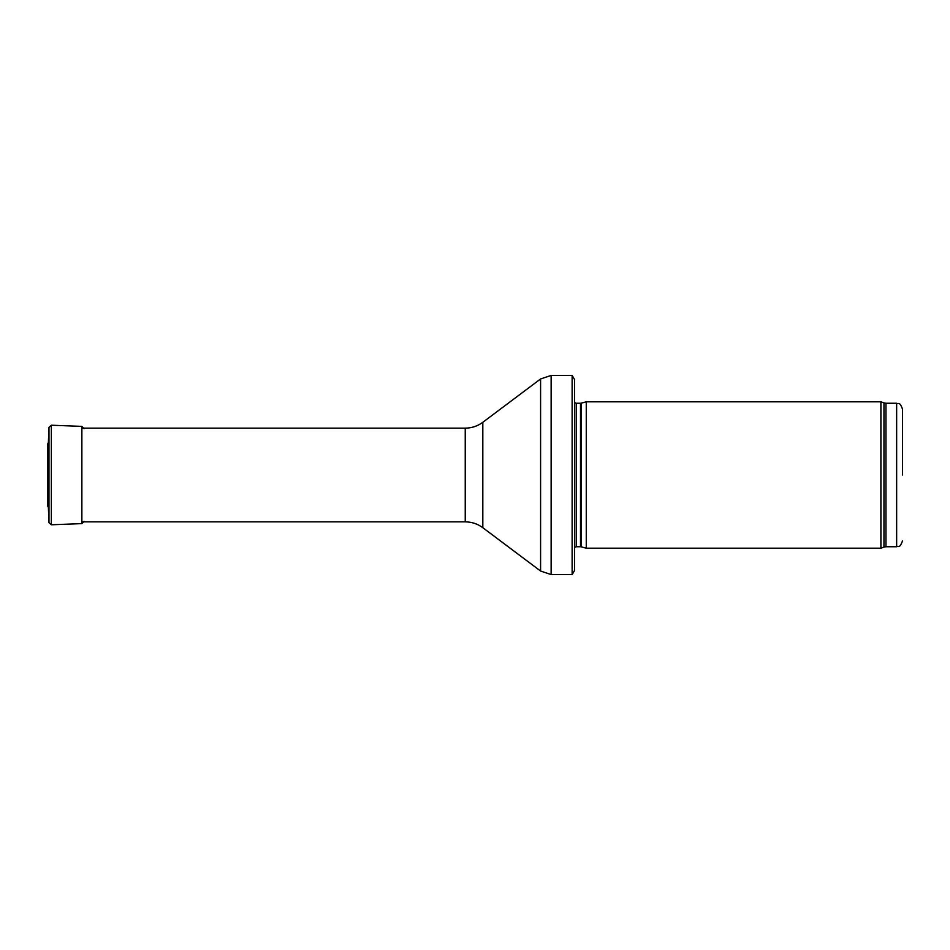 <?xml version="1.0" encoding="UTF-8"?>
<svg xmlns="http://www.w3.org/2000/svg" width="950" height="950" viewBox="0 0 950 950"><rect width="100%" height="100%" fill="white"/><g stroke="black" fill="none" stroke-linecap="round" stroke-linejoin="round"><path stroke-width="1.43" d="M902.5 475L902.5 409.117L902.5 475M880.911 475L880.911 548.197L586.269 548.197L586.269 401.803L880.911 401.803L880.911 475M574.56 395.936L574.56 554.064M572.138 375.44L574.56 379.549L574.56 570.451L572.138 574.56L551.131 574.56L551.131 375.44L572.138 375.44L572.138 574.56M48.379 507.442L48.379 442.558L47.5 444.374L47.5 505.626L48.379 507.442L48.973 522.583L48.973 427.417L48.379 442.558M902.5 409.117C899.496 400.853 898.427 404.51 896.646 403.263L896.646 546.737C898.427 545.49 899.496 549.148 902.5 540.883M896.646 403.263L885.97 403.263L885.97 546.737L896.646 546.737M885.97 403.263L883.963 402.907L883.963 547.093L885.97 546.737M581.103 546.82L580.497 546.737L580.497 403.263L581.103 403.18L581.103 546.82L586.269 548.197M580.497 403.263L576.222 403.263L576.222 546.737L574.56 547.438M482.814 422.299L482.814 527.701C477.589 523.854 471.734 521.906 465.239 521.847L465.239 428.153C471.734 428.094 477.589 426.146 482.814 422.299L540.586 378.955L540.586 571.045L551.131 574.56M81.866 523.616L51.348 524.78L51.348 425.22L81.866 426.384L81.866 523.616L84.075 521.324M47.5 444.374L47.5 505.626M883.963 402.907L880.911 401.803M883.963 547.093L880.911 548.197M581.103 403.18L586.269 401.803M580.497 546.737L576.222 546.737M576.222 403.263L574.56 402.562M540.586 378.955L551.131 375.44M482.814 527.701L540.586 571.045M465.239 428.153L81.866 428.153M465.239 521.847L81.866 521.847M81.866 426.384L84.075 428.676M51.348 425.22L48.973 427.417M51.348 524.78L48.973 522.583"/></g></svg>
